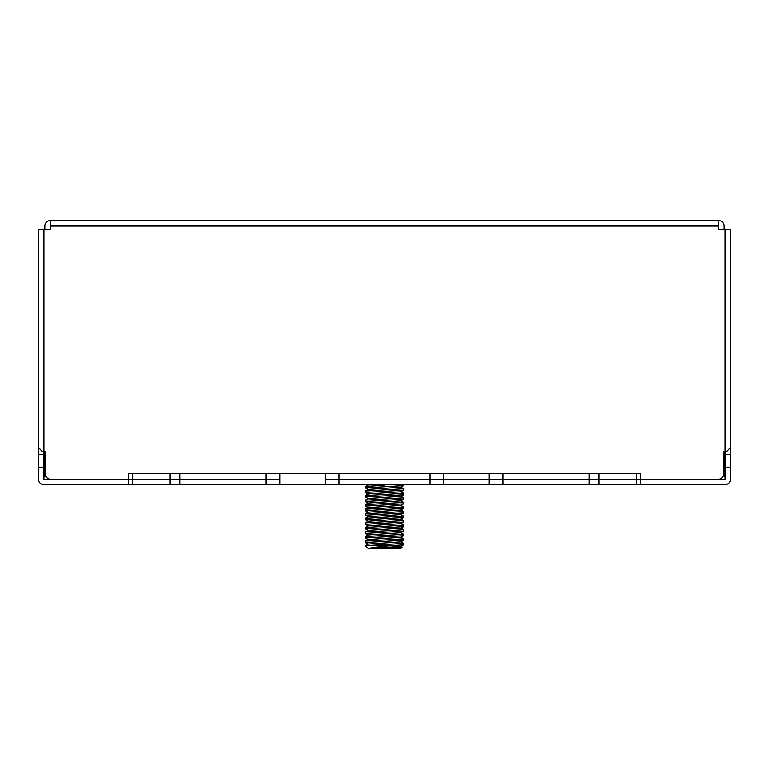 <?xml version="1.0" encoding="UTF-8"?>
<svg xmlns="http://www.w3.org/2000/svg" width="769" height="769" viewBox="0 0 769 769"><rect width="100%" height="100%" fill="white"/><g stroke="black" fill="none" stroke-linecap="round" stroke-linejoin="round"><path stroke-width="1.15" d="M730.55 392.113L730.55 479.212A5.46 5.46 0 0 1 725.09 484.672L640.394 484.672L640.394 479.212L589.208 479.212L589.208 473.742L640.394 473.742L640.394 479.212L725.09 479.212L725.09 451.893L726.503 451.893L730.55 447.337L730.55 229.691L718.707 229.691L718.707 220.578L50.293 220.578L50.293 229.691L38.45 229.691L38.45 447.337L42.497 451.893L43.91 451.893L43.91 479.212L128.606 479.212L128.606 473.742L179.792 473.742L179.792 479.212L50.293 479.212A4.556 4.556 0 0 1 45.736 474.656L45.736 451.893L43.91 451.893L43.91 229.691M725.09 229.691L725.09 451.893L723.264 451.893L723.264 474.656A4.556 4.556 0 0 1 718.707 479.212L489.228 479.212L489.228 473.742L589.208 473.742M640.394 484.672L443.694 484.672L443.694 479.212L489.228 479.212L430.034 479.212L430.034 473.742L489.228 473.742M430.034 473.742L179.792 473.742M443.694 484.672L279.772 484.672L279.772 479.212L128.606 479.212L128.606 484.672L43.91 484.672A5.46 5.46 0 0 1 38.45 479.212L38.45 392.113M443.694 473.742L443.694 479.212L325.306 479.212L325.306 473.742M718.707 220.578A5.46 5.46 0 0 1 724.177 226.048L724.177 229.691L718.707 229.691L718.707 226.048L50.293 226.048L50.293 229.691L44.823 229.691L44.823 226.048A5.46 5.46 0 0 1 50.293 220.578M723.264 467.369L724.177 467.369L724.177 476.472L722.889 476.472M724.177 467.369L724.177 451.893M46.111 476.472L44.823 476.472L44.823 451.893M44.823 476.472L44.823 459.554L43.91 459.554M279.772 484.672L266.112 484.672L266.112 479.212L279.772 479.212L279.772 473.742M156.741 484.672L157.337 484.672M158.818 484.672L160.692 484.672M161.99 484.672L162.788 484.672M160.596 484.672L156.126 484.672M618.334 484.672L613.873 484.672M611.672 484.672L609.932 484.672M613.777 484.672L614.873 484.672M617.132 484.672L618.391 484.672M589.208 484.672L589.208 479.212L489.228 479.212L489.228 484.672M430.034 484.672L430.034 479.212L325.306 479.212L325.306 484.672M266.112 473.742L266.112 479.212L179.792 479.212L179.792 484.672L128.606 484.672M266.112 484.672L179.792 484.672M278.984 484.672L280.579 484.672M280.454 484.672L279.368 484.672M263.209 484.672L257.49 484.672M257.5 484.672L263.219 484.672M63.952 484.672L65.653 484.672M81.418 484.672L87.137 484.672M65.182 484.672L64.221 484.672M119.503 484.672L131.797 484.672M131.999 484.672L127.183 484.672M120.896 484.672L119.983 484.672M653.275 484.672L655.294 484.672M654.015 484.672L653.429 484.672M636.722 484.672L633.877 484.672M631.762 484.672L637.578 484.672M136.978 484.672L142.707 484.672M725.09 459.554L724.177 459.554M400.841 537.214L403.619 538.838L365.419 541.068L365.381 542.52L403.619 540.242L400.87 541.857M384.5 535.426L365.381 536.56L365.381 537.964L403.581 535.733L403.619 534.292L384.5 535.426M368.111 534.984L365.381 536.56M368.149 539.588L365.381 537.964M368.082 534.974L365.381 533.407L403.581 531.177L403.619 529.735L365.419 531.965L365.419 533.455L368.159 535.041M384.5 526.323L365.419 527.409L365.381 528.851L403.581 526.63L403.619 525.179L384.5 526.323M368.159 530.485L365.381 528.851M384.5 521.766L365.419 522.853L365.381 524.304L403.581 522.074L403.619 520.623L384.5 521.766M368.159 525.938L365.381 524.304M384.5 517.21L365.419 518.306L365.381 519.748L403.581 517.518L403.619 516.076L384.5 517.21M365.419 519.796L368.159 521.382M384.5 512.663L365.419 513.75L365.381 515.192L403.581 512.971L403.619 511.52L384.5 512.663M365.419 515.24L368.159 516.826M384.5 508.107L365.419 509.193L365.381 510.645L403.581 508.415L403.619 506.963L384.5 508.107M365.419 510.693L368.159 512.279M384.5 503.551L365.419 504.647L365.381 506.089L403.581 503.858L403.619 502.417L384.5 503.551M368.159 507.723L365.381 506.089M400.841 496.226L403.619 497.86L365.381 500.138L365.381 501.532L403.619 499.264L400.841 500.888L368.159 503.061L365.419 504.647M368.159 503.166L365.381 501.532M384.5 484.672L384.5 485.335L365.419 486.431L365.381 487.873L403.571 485.652M368.159 489.507L365.381 487.873M384.5 489.891L365.419 490.987L365.381 492.429L403.581 490.199L403.619 488.757L384.5 489.891M368.159 494.063L365.381 492.429M384.5 494.448L365.419 495.534L365.381 496.985L403.581 494.755L403.619 493.304L384.5 494.448M368.159 498.62L365.381 496.985M368.909 548.422L402.187 547.115L400.889 548.422L368.111 548.422L365.381 545.673L390.815 545.682C379.377 546.576 372.071 547.49 368.909 548.422L400.841 546.423L403.619 544.788L403.581 543.347L400.841 541.761M368.13 544.058L400.841 541.866M365.429 541.068L368.149 539.492L400.841 537.32L403.581 535.733M390.815 545.682L403.581 544.837M365.381 545.673L403.619 543.395M400.841 532.657L403.619 534.292M400.841 528.101L403.619 529.735M403.581 525.131L400.841 523.545M403.581 520.575L400.841 518.998M403.581 516.028L400.841 514.442M400.841 509.885L403.619 511.52M400.841 505.339L403.619 506.963M403.456 502.32L400.918 500.85M400.841 487.123L403.619 488.757M400.841 491.679L403.619 493.304M365.429 500.081L368.159 498.504L400.841 496.341L403.581 494.755M365.419 495.534L368.159 493.948L400.841 491.785L403.581 490.199M365.429 490.978L368.159 489.401L400.841 487.229L403.581 485.643M365.381 486.479L368.909 484.672M365.419 518.306L368.159 516.72L400.841 514.548L403.581 512.971M365.419 513.75L368.159 512.164L400.841 510.001L403.581 508.415M365.429 509.193L368.159 507.607L400.841 505.444L403.581 503.858M368.159 534.936L400.841 532.763L403.581 531.177M365.419 531.965L368.159 530.379L400.841 528.207L403.581 526.63M365.419 527.409L368.159 525.823L400.841 523.66L403.581 522.074M365.419 522.853L368.159 521.267L400.841 519.104L403.581 517.518M402.187 547.115L400.841 546.317M128.058 484.672L132.595 484.672L132.604 473.742M598.859 484.672L598.859 473.742M636.396 473.742L636.396 484.672L641.019 484.672M45.736 467.369L44.823 467.369M170.141 473.742L170.141 484.672M338.966 484.672L338.966 473.742M502.888 484.672L502.888 473.742M43.91 467.177L38.45 467.177M43.91 454.296L38.45 454.296M730.55 467.177L725.09 467.177M730.55 454.296L725.09 454.296M164.508 484.672L162.182 484.672M156.665 484.672L156.02 484.672M157.914 484.672L159.741 484.672M616.546 484.672L614.719 484.672M256.144 484.672L259.893 484.672M261.595 484.672L265.834 484.672M274.706 484.672L277.398 484.672M278.301 484.672L279.705 484.672M280.003 484.672L280.973 484.672M88.877 484.672L84.109 484.672M83.139 484.672L79.447 484.672M78.409 484.672L74.555 484.672M73.93 484.672L70.594 484.672M78.082 484.672L67.374 484.672M66.865 484.672L65.048 484.672M63.664 484.672L64.24 484.672M88.483 484.672L84.744 484.672M83.033 484.672L78.803 484.672M69.931 484.672L67.095 484.672M66.519 484.672L64.932 484.672M255.76 484.672L260.518 484.672M261.489 484.672L265.353 484.672M266.228 484.672L270.428 484.672M270.669 484.672L274.11 484.672M274.754 484.672L277.359 484.672M277.763 484.672L279.589 484.672M279.974 484.672L280.916 484.672M144.716 484.672L140.592 484.672M137.738 484.672L133.527 484.672M127.481 484.672L123.944 484.672M123.376 484.672L121.665 484.672M120.445 484.672L119.282 484.672M143.957 484.672L138.151 484.672M137.603 484.672L132.691 484.672M127.202 484.672L123.434 484.672M122.925 484.672L120.695 484.672M120.483 484.672L119.176 484.672M629.753 484.672L635.55 484.672M641.971 484.672L646.681 484.672M646.758 484.672L650.651 484.672M651.093 484.672L653.515 484.672M653.717 484.672L655.188 484.672M630.513 484.672L635.78 484.672M637.318 484.672L641.769 484.672M642.461 484.672L647.2 484.672M647.258 484.672L651.035 484.672M651.545 484.672L653.563 484.672M365.419 542.558L368.159 544.144M403.619 484.672L403.619 485.595M403.619 538.838L403.619 540.242M403.619 497.86L403.619 499.264M403.581 502.368L400.841 500.782M365.419 545.625L368.159 544.039"/></g></svg>
